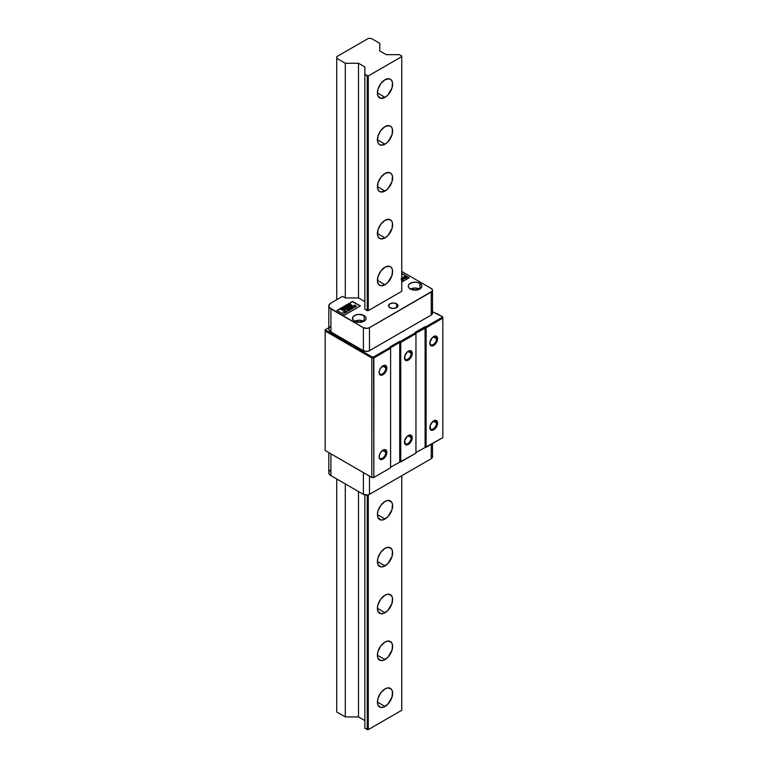 <?xml version="1.0" encoding="UTF-8"?>
<svg xmlns="http://www.w3.org/2000/svg" width="768" height="768" viewBox="0 0 768 768"><rect width="100%" height="100%" fill="white"/><g stroke="black" fill="none" stroke-linecap="round" stroke-linejoin="round"><path stroke-width="1.15" d="M382.474 458.208A4.771 2.755 120 0 0 385.853 452.371A4.771 2.755 120 0 0 382.723 450.288A4.771 2.755 -60 0 1 384.864 450.182A4.771 2.755 -60 0 1 385.853 452.371A4.771 2.755 -60 0 1 382.474 458.208A4.771 2.755 -60 0 1 380.093 458.448A4.771 2.755 -60 0 1 379.114 456.538A4.771 2.755 120 0 0 382.474 458.208L382.982 459.082L382.474 458.208M382.982 450.125A5.482 3.168 -60 0 1 386.861 452.371A5.482 3.168 -60 0 1 382.982 459.082A5.482 3.168 -60 0 1 379.104 456.845A5.482 3.168 -60 0 1 382.982 450.125L385.728 449.856L386.573 450.826L386.794 453.283L384.47 457.891L380.832 459.571L379.402 458.39L379.181 455.933L380.246 453.024L382.982 450.125M382.474 373.862A4.771 2.755 120 0 0 385.853 368.026A4.771 2.755 120 0 0 382.723 365.952A4.771 2.755 -60 0 1 384.864 365.846A4.771 2.755 -60 0 1 385.853 368.026A4.771 2.755 -60 0 1 382.474 373.862A4.771 2.755 -60 0 1 380.093 374.102A4.771 2.755 -60 0 1 379.114 372.192A4.771 2.755 120 0 0 382.474 373.862L382.982 374.746L382.474 373.862M382.982 365.789A5.482 3.168 -60 0 1 386.861 368.026A5.482 3.168 -60 0 1 382.982 374.746A5.482 3.168 -60 0 1 379.104 372.499A5.482 3.168 -60 0 1 382.982 365.789L385.728 365.51L386.573 366.48L386.794 368.938L384.47 373.546L380.832 375.235L379.402 374.045L379.181 371.587L380.246 368.678L382.982 365.789M382.512 450.442L385.853 452.371L382.512 450.442M382.512 366.096L385.853 368.026L382.512 366.096M429.84 427.258A4.771 2.755 120 0 0 433.325 428.851A4.771 2.755 120 0 0 436.57 423.082L437.587 423.082A5.482 3.168 -60 0 1 433.709 429.802A5.482 3.168 -60 0 1 429.83 427.565A5.482 3.168 -60 0 1 433.709 420.845A5.482 3.168 -60 0 1 437.587 423.082L436.57 423.082A4.771 2.755 -60 0 1 434.496 427.882A4.771 2.755 -60 0 1 430.819 429.158A4.771 2.755 -60 0 1 429.84 427.258M429.84 342.912A4.771 2.755 120 0 0 433.325 344.506A4.771 2.755 120 0 0 436.57 338.736L437.587 338.736A5.482 3.168 -60 0 1 433.709 345.456A5.482 3.168 -60 0 1 429.83 343.219A5.482 3.168 -60 0 1 433.709 336.499A5.482 3.168 -60 0 1 437.587 338.736L436.57 338.736A4.771 2.755 -60 0 1 434.496 343.536A4.771 2.755 -60 0 1 430.819 344.813A4.771 2.755 -60 0 1 429.84 342.912M404.477 357.552A4.771 2.755 120 0 0 407.962 359.146A4.771 2.755 120 0 0 411.216 353.386L412.224 353.386A5.482 3.168 -60 0 1 408.346 360.106A5.482 3.168 -60 0 1 404.467 357.859A5.482 3.168 -60 0 1 408.346 351.139A5.482 3.168 -60 0 1 412.224 353.386L411.216 353.386A4.771 2.755 -60 0 1 409.133 358.186A4.771 2.755 -60 0 1 405.456 359.462A4.771 2.755 -60 0 1 404.477 357.552M404.477 441.898A4.771 2.755 120 0 0 407.962 443.491A4.771 2.755 120 0 0 411.216 437.722L412.224 437.722A5.482 3.168 -60 0 1 408.346 444.442A5.482 3.168 -60 0 1 404.467 442.205A5.482 3.168 -60 0 1 408.346 435.485A5.482 3.168 -60 0 1 412.224 437.722L411.216 437.722A4.771 2.755 -60 0 1 409.133 442.522A4.771 2.755 -60 0 1 405.456 443.798A4.771 2.755 -60 0 1 404.477 441.898M433.229 421.152L436.57 423.082L433.229 421.152M433.229 336.806L436.57 338.736L433.229 336.806M407.866 351.456L411.216 353.386L407.866 351.456M407.866 435.792L411.216 437.722L407.866 435.792M408.086 435.648A4.771 2.755 -60 0 1 410.227 435.542A4.771 2.755 -60 0 1 411.216 437.722A4.771 2.755 120 0 0 408.086 435.648M408.086 351.302A4.771 2.755 -60 0 1 410.227 351.197A4.771 2.755 -60 0 1 411.216 353.386A4.771 2.755 120 0 0 408.086 351.302M433.45 336.662A4.771 2.755 -60 0 1 435.59 336.557A4.771 2.755 -60 0 1 436.57 338.736A4.771 2.755 120 0 0 433.45 336.662M433.45 421.008A4.771 2.755 -60 0 1 435.59 420.902A4.771 2.755 -60 0 1 436.57 423.082A4.771 2.755 120 0 0 433.45 421.008M400.742 342.442L399.725 342.442L399.725 461.933L400.742 461.933L400.742 342.442L400.742 461.933L415.958 453.139L415.958 333.658L415.958 453.139L400.742 461.933L399.725 461.933L399.725 342.442L390.595 347.712L390.595 467.789L373.555 477.619L389.875 468.202L373.555 477.619L372.125 477.619L373.555 477.619L372.125 477.619L325.162 450.509L372.125 477.619L325.162 450.509L325.162 331.018L371.827 357.965L373.853 357.965L390.595 348.298L389.875 347.539L373.555 356.966L373.853 477.446L390.595 467.789L390.595 347.712L389.875 346.954L390.595 348.298L373.853 357.965L373.555 356.966L372.125 356.966L371.827 357.965L371.827 477.446L373.853 477.446L373.853 357.965L371.827 357.965L372.125 356.966L373.555 356.966L389.875 347.539L389.875 346.954L390.595 347.712L399.725 342.442L399.427 341.443L389.875 346.954L399.427 341.443L399.725 342.442L400.742 342.442L400.445 341.443L399.427 341.443L400.445 341.443L400.742 342.442L415.958 333.658L400.742 342.442M415.958 333.072L415.958 333.658L415.238 332.899L400.445 341.443L415.238 332.899L415.958 333.658L415.238 332.314L415.958 333.072L425.088 327.802L425.088 447.283L426.106 447.283L426.106 327.802L415.958 333.072M442.838 316.963L442.838 437.626L442.838 318.134L426.106 327.802L426.106 447.283L442.838 437.626L426.106 447.283L425.088 447.283L425.088 327.802L424.79 326.803L415.238 332.314L424.79 326.803L425.088 327.802L426.106 327.802L425.808 326.803L424.79 326.803L425.808 326.803L426.106 327.802L442.838 318.134L442.118 317.376L425.808 326.803L442.118 317.376L442.838 318.134L442.838 316.963L442.118 316.55L442.118 317.376L442.118 316.55L442.838 316.963M390.595 467.203L415.958 453.139L390.595 467.203M412.224 353.386L411.571 356.246L409.834 358.906L406.867 360.614L405.12 359.971L404.765 355.978L407.587 351.667L410.506 350.65L411.571 351.274L412.224 353.386M412.224 437.722L411.091 441.552L409.104 443.923L406.867 444.96L405.12 444.317L404.765 440.323L407.587 436.013L410.506 434.995L411.571 435.61L412.224 437.722M415.958 452.554L442.838 437.626L415.958 452.554M437.587 423.082L436.934 425.952L435.197 428.602L432.221 430.32L430.483 429.677L430.128 425.674L432.95 421.363L435.869 420.355L436.934 420.97L437.587 423.082M437.587 338.736L436.454 342.566L434.467 344.938L432.221 345.974L430.483 345.331L429.907 342.298L432.221 337.699L435.869 336.01L436.934 336.634L437.587 338.736M436.454 313.277L442.118 316.55L435.437 313.277L436.454 313.277M432.509 311.587L435.437 313.277L432.509 311.587M325.162 329.846L328.819 327.734L325.162 329.846L372.125 356.966L325.162 329.846L325.162 331.018L325.162 329.846M371.827 357.965L325.162 331.018L325.162 450.509L371.827 477.446L371.827 357.965M385.018 688.896A10.762 6.211 -60 0 1 390.394 688.358A10.762 6.211 -60 0 1 392.045 696.979A10.762 6.211 -60 0 1 385.018 706.464L377.405 702.067L385.018 706.464A10.762 6.211 -60 0 1 379.632 707.002A10.762 6.211 -60 0 1 377.981 698.371A10.762 6.211 -60 0 1 385.018 688.896L387.926 687.878L391.344 689.146L392.477 691.661L392.045 696.979L387.926 704.112L383.53 707.155L380.784 707.424L377.981 705.101L377.405 702.067L377.981 698.371L380.784 692.813L385.018 688.896M385.018 642.038A10.762 6.211 -60 0 1 390.394 641.501A10.762 6.211 -60 0 1 392.045 650.122A10.762 6.211 -60 0 1 385.018 659.606L377.405 655.219L385.018 659.606A10.762 6.211 -60 0 1 379.632 660.144A10.762 6.211 -60 0 1 377.981 651.514A10.762 6.211 -60 0 1 385.018 642.038L387.926 641.021L391.344 642.288L392.477 644.803L392.045 650.122L387.926 657.254L383.53 660.298L380.784 660.566L377.981 658.243L377.405 655.219L377.981 651.514L380.784 645.955L385.018 642.038M385.018 595.181A10.762 6.211 -60 0 1 390.394 594.643A10.762 6.211 -60 0 1 392.045 603.264A10.762 6.211 -60 0 1 385.018 612.749L377.405 608.362L385.018 612.749A10.762 6.211 -60 0 1 379.632 613.286A10.762 6.211 -60 0 1 377.981 604.666A10.762 6.211 -60 0 1 385.018 595.181L387.926 594.163L391.344 595.43L392.477 597.946L392.045 603.264L387.926 610.397L383.53 613.44L380.784 613.709L377.981 611.386L377.405 608.362L377.981 604.666L380.784 599.098L385.018 595.181M385.018 548.323A10.762 6.211 -60 0 1 390.394 547.786A10.762 6.211 -60 0 1 392.045 556.416A10.762 6.211 -60 0 1 385.018 565.891L377.405 561.504L385.018 565.891A10.762 6.211 -60 0 1 379.632 566.429A10.762 6.211 -60 0 1 377.981 557.808A10.762 6.211 -60 0 1 385.018 548.323L387.926 547.306L391.344 548.573L392.477 551.088L392.045 556.416L387.926 563.539L383.53 566.582L380.784 566.851L377.981 564.528L377.405 561.504L377.981 557.808L380.784 552.24L385.018 548.323M385.018 501.466A10.762 6.211 -60 0 1 390.394 500.928A10.762 6.211 -60 0 1 392.045 509.558A10.762 6.211 -60 0 1 385.018 519.034L377.405 514.646L385.018 519.034A10.762 6.211 -60 0 1 379.632 519.571A10.762 6.211 -60 0 1 377.981 510.95A10.762 6.211 -60 0 1 385.018 501.466L387.926 500.448L391.344 501.715L392.477 504.23L392.045 509.558L387.926 516.682L383.53 519.725L380.784 519.994L377.981 517.67L377.405 514.646L377.981 510.95L380.784 505.382L385.018 501.466M385.018 267.178A10.762 6.211 -60 0 1 390.394 266.65A10.762 6.211 -60 0 1 392.045 275.27A10.762 6.211 -60 0 1 385.018 284.755L377.405 280.358L385.018 284.755A10.762 6.211 -60 0 1 379.632 285.283A10.762 6.211 -60 0 1 377.981 276.662A10.762 6.211 -60 0 1 385.018 267.178L389.242 266.218L391.344 267.427L392.477 269.942L392.045 275.27L387.926 282.403L385.018 284.755L380.784 285.715L378.691 284.496L377.549 281.99L377.981 276.662L380.784 271.104L385.018 267.178M385.018 220.32A10.762 6.211 -60 0 1 390.394 219.792A10.762 6.211 -60 0 1 392.045 228.413A10.762 6.211 -60 0 1 385.018 237.898L377.405 233.501L385.018 237.898A10.762 6.211 -60 0 1 379.632 238.426A10.762 6.211 -60 0 1 377.981 229.805A10.762 6.211 -60 0 1 385.018 220.32L389.242 219.36L391.344 220.57L392.477 223.085L392.045 228.413L387.926 235.546L385.018 237.898L380.784 238.858L378.691 237.638L377.549 235.133L377.981 229.805L380.784 224.246L385.018 220.32M385.018 173.462A10.762 6.211 -60 0 1 390.394 172.934A10.762 6.211 -60 0 1 392.045 181.555A10.762 6.211 -60 0 1 385.018 191.04L377.405 186.643L385.018 191.04A10.762 6.211 -60 0 1 379.632 191.568A10.762 6.211 -60 0 1 377.981 182.947A10.762 6.211 -60 0 1 385.018 173.462L389.242 172.502L391.344 173.722L392.477 176.227L392.045 181.555L387.926 188.688L385.018 191.04L380.784 192L378.691 190.781L377.549 188.275L377.981 182.947L380.784 177.389L385.018 173.462M385.018 126.605A10.762 6.211 -60 0 1 390.394 126.077A10.762 6.211 -60 0 1 392.045 134.698A10.762 6.211 -60 0 1 385.018 144.182L377.405 139.786L385.018 144.182A10.762 6.211 -60 0 1 379.632 144.71A10.762 6.211 -60 0 1 377.981 136.09A10.762 6.211 -60 0 1 385.018 126.605L389.242 125.645L391.344 126.864L392.477 129.37L392.045 134.698L387.926 141.83L385.018 144.182L380.784 145.142L378.691 143.923L377.549 141.418L377.981 136.09L380.784 130.531L385.018 126.605M385.018 79.747A10.762 6.211 -60 0 1 390.394 79.219A10.762 6.211 -60 0 1 392.045 87.84A10.762 6.211 -60 0 1 385.018 97.325L377.405 92.928L385.018 97.325A10.762 6.211 -60 0 1 379.632 97.853A10.762 6.211 -60 0 1 377.981 89.232A10.762 6.211 -60 0 1 385.018 79.747L389.242 78.787L391.344 80.006L392.477 82.512L392.045 87.84L387.926 94.973L385.018 97.325L380.784 98.285L377.981 95.962L377.405 92.928L377.981 89.232L380.784 83.674L385.018 79.747M346.57 50.995L368.381 38.4L371.213 38.4L379.795 43.354L379.795 50.966L386.17 54.653L399.36 54.653L401.75 56.026L401.75 291.312L401.75 56.611L368.275 75.946L364.867 74.563L364.867 309.254L364.867 66.95L358.493 63.264L358.493 297.965L358.493 63.264L345.302 63.264L345.302 297.965L345.302 63.264L336.73 58.31L336.73 299.722L336.73 56.678L368.381 38.4L371.213 38.4L379.795 43.354L379.795 50.966L386.17 54.653L399.36 54.653L401.75 56.026L401.75 56.611L368.275 75.946L367.258 75.946L364.867 74.563L364.867 66.95L358.493 63.264L345.302 63.264L336.73 58.31L336.73 56.678L346.57 50.995M364.867 494.928L364.867 728.218L367.258 729.6L367.258 495.043L367.258 729.6L368.275 729.6L368.275 494.851L368.275 729.6L364.867 728.218L364.867 494.928M367.258 310.637L367.258 75.946L367.258 310.637L368.275 310.637L368.275 75.946L368.275 310.637L401.75 291.312L368.275 310.637L364.867 309.254L367.258 310.637M358.493 491.539L358.493 716.928L364.867 720.605L358.493 716.928L358.493 491.539M345.302 483.926L345.302 716.928L358.493 716.928L345.302 716.928L345.302 483.926M336.73 478.973L336.73 711.974L345.302 716.928L336.73 711.974L336.73 478.973M401.75 475.728L401.75 710.275L368.275 729.6L401.75 710.275L401.75 475.728M396.605 303.802L396.605 307.67L393.264 308.467L389.914 307.67A4.733 2.736 180 0 1 388.522 305.731A4.733 2.736 180 0 1 391.45 303.206A4.733 2.736 180 0 1 396.605 303.802L397.997 305.731L396.605 307.67L396.605 303.802A4.733 2.736 180 0 1 397.997 305.731A4.733 2.736 180 0 1 395.069 308.256A4.733 2.736 180 0 1 389.914 307.67L388.522 305.731L389.914 303.802L393.264 303.005L396.605 303.802M413.347 289.92A3.946 2.275 180 0 1 416.794 289.92M357.552 322.138A3.946 2.275 180 0 1 360.998 322.138M419.626 289.046A6.816 3.936 0 0 0 410.515 289.046M419.894 283.334L419.894 288.893L419.894 283.334A6.816 3.936 180 0 1 421.882 286.118A6.816 3.936 180 0 1 417.677 289.747A6.816 3.936 180 0 1 410.256 288.893A6.816 3.936 180 0 1 408.259 286.118A6.816 3.936 180 0 1 412.464 282.48A6.816 3.936 180 0 1 419.894 283.334L421.757 285.35L421.757 286.886L419.894 288.893L417.677 289.747L412.464 289.747L409.402 288.298L408.384 286.886L408.384 285.35L409.402 283.93L412.464 282.48L416.4 282.259L419.894 283.334M363.821 321.254A6.816 3.936 0 0 0 354.72 321.254M364.09 315.542L364.09 321.11L364.09 315.542A6.816 3.936 180 0 1 366.086 318.326A6.816 3.936 180 0 1 361.882 321.965A6.816 3.936 180 0 1 354.451 321.11A6.816 3.936 180 0 1 352.464 318.326A6.816 3.936 180 0 1 356.669 314.698A6.816 3.936 180 0 1 364.09 315.542L365.962 317.558L365.962 319.094L364.944 320.515L361.882 321.965L356.669 321.965L354.451 321.11L352.589 319.094L352.982 316.819L355.488 315.053L359.27 314.39L364.09 315.542M351.581 307.786L352.224 307.421L352.646 308.035L351.581 307.786L352.224 307.421L352.646 308.035L351.581 307.786M348.202 305.779L349.19 306.71L347.366 306.605L347.712 305.885L349.037 305.952L349.056 307.037L349.037 306.192L349.056 307.037L347.587 307.027L349.056 307.037L347.587 307.027L347.578 305.952L348.202 305.779M342.182 309.638L342.816 309.264L343.238 309.878L342.182 309.638L342.816 309.264L343.238 309.878L342.182 309.638M346.368 308.045L347.126 308.083L346.368 308.275L346.541 307.68M349.536 308.467L351.101 309.139L349.469 309.274L349.738 308.352L351.101 309.379L349.469 309.274L349.536 308.467L349.469 309.274M403.853 277.968L402.979 277.939L403.853 277.968M404.64 278.458L404.016 278.333L404.64 278.458M351.581 308.026L352.646 308.266L351.581 308.026M349.037 305.952L349.056 306.797M347.587 307.027L347.29 306.49M347.587 306.797L347.578 305.952M342.182 309.869L343.238 310.109L342.182 309.869M349.469 309.504L349.536 308.707L349.469 309.504L350.198 309.696L349.171 308.976M403.075 278.314L403.853 278.198L402.979 278.17M404.102 278.746L404.64 278.688L404.198 278.179M354.538 305.366L356.362 306.547L354.538 305.366M354.163 306.336L355.018 307.315L354.163 306.336M352.512 306.538L354.23 307.104L352.512 306.538M353.462 305.99L355.488 306.374L353.462 305.99M351.84 306.931L353.27 308.333L352.118 306.528L351.84 306.931M350.333 307.795L351.984 307.114L350.333 307.795M346.714 309.888L347.654 309.341L349.584 310.454L347.654 309.11L346.714 309.888M348.461 310.896L349.027 310.339L348.461 310.896M347.674 310.445L348.23 309.878L347.674 310.445M345.187 310.771L347.29 311.779L345.187 310.771M344.314 311.28L346.416 312.288L344.314 311.28M343.91 312.355L345.11 313.046L343.91 312.355M342.998 312.038L345.504 312.202L342.998 312.038M349.901 304.464L352.003 305.472L349.901 304.464M351.072 305.386L351.187 305.952L351.072 305.386M348.883 305.059L350.698 304.925L348.883 305.059M349.891 306.614L348.672 305.722L346.762 306.432M349.363 306.384L349.056 307.037M343.094 308.39L344.045 307.853L345.974 308.957L344.045 307.613L343.094 308.39M344.842 309.398L345.408 308.842L344.842 309.398M344.054 308.947L344.611 308.39L344.054 308.947M342.432 308.774L343.862 310.176L342.72 308.381L342.432 308.774M340.925 309.648L342.586 308.966L340.925 309.648M346.176 307.69L344.659 307.488L346.176 307.69M345.974 308.496L345.821 307.949L347.894 307.853L345.763 306.624L347.693 307.968L345.763 306.624L346.31 307.613L344.352 307.43L346.339 308.39L347.894 307.853L345.763 306.624L346.31 307.382L344.352 307.43L345.974 308.256M349.075 309.725L349.738 307.91L349.075 309.485L351.859 309.139L349.738 307.91L351.658 309.254L349.738 308.15L348.595 309.053M406.234 277.843L405.706 277.651L406.608 277.824L406.627 277.19L404.621 277.123M406.8 277.574L404.688 277.258L406.627 277.19L406.608 278.064M404.333 277.488L404.362 276.768L405.494 276.643L404.074 277.123M402.672 278.525L403.402 277.392L405.322 278.506L403.402 277.392L402.422 278.122M401.539 280.186L402.787 279.341L401.674 280.186M403.325 279.504L401.75 278.419L402.854 278.707L402.864 280.224M356.131 306.672L354.758 305.011L355.488 306.144L353.702 305.616L354.23 306.864L352.272 306.442L354.768 307.469L354.163 306.096L356.525 306.451L354.758 305.011L355.488 306.144L353.702 305.616L354.23 306.864L352.272 306.442L354.768 307.469L354.163 306.096L356.131 306.672M353.04 308.467L352.118 306.528L350.045 307.728L353.04 308.467L352.118 306.528L350.045 307.728L353.04 308.467M348.643 311.002L349.786 310.339L347.654 309.11L346.512 309.773L348.23 309.878L347.846 310.541L348.614 310.099L348.643 311.002L349.786 310.339L347.654 309.11L346.512 309.773L348.23 309.878L347.846 310.541L348.614 310.099L348.643 311.002M347.107 311.885L344.976 310.656L347.107 311.885M346.272 312.365L344.486 310.934L345.504 311.971L342.797 311.914L344.928 313.142L343.91 312.115L346.618 312.173L344.486 310.934L345.504 311.971L342.797 311.914L344.928 313.142L343.91 312.115L346.272 312.365M351.83 305.578L350.083 304.128L350.698 304.925L348.538 305.021L351.226 305.933L351.072 305.146L352.205 305.357L350.083 304.128L350.698 304.925L348.538 305.021L350.554 305.222L350.736 306.211L351.072 305.146L351.83 305.578M347.203 307.248L347.194 305.971L349.421 305.971L348.307 305.462L347.194 305.731L347.203 307.008L349.43 307.027L349.421 305.741L347.194 305.731L347.203 307.008L349.43 307.027L349.421 305.741L349.43 307.258M345.024 309.504L346.176 308.842L344.045 307.613L342.893 308.275L344.045 308.054L344.611 308.39L343.853 308.832L345.408 308.842L345.024 309.504L346.176 308.842L344.045 307.613L342.893 308.275L344.045 308.054L344.611 308.39L343.853 308.832L345.408 308.842L345.024 309.504M343.632 310.31L342.72 308.381L340.646 309.581L343.987 310.109L342.72 308.381L340.646 309.581L343.632 310.31M349.248 308.198L349.325 309.61L351.859 309.139L349.738 307.91L348.653 308.64L349.075 309.485M406.608 277.824L406.627 277.19L406.118 277.651M404.736 276.998L405.494 276.413L404.362 276.538L404.333 277.258L406.282 277.565M404.362 276.538L404.333 277.258L404.304 276.576L405.494 276.413L404.736 276.768M403.584 278.554L405.533 278.39L403.402 277.162L402.672 278.285L403.584 278.554M402.797 277.738L402.672 278.285L402.797 277.738M401.53 280.272L402.864 279.994L402.854 278.707L403.21 279.696L402.854 278.707M401.011 278.918L402.47 278.928L402.49 279.763L401.539 279.955M402.787 279.341L402.49 279.994M337.133 310.579L352.55 301.68L360.163 306.067L352.55 301.44L360.365 305.952L344.736 314.976L336.931 310.464L352.55 301.44L337.133 310.579M347.194 305.731L347.203 307.008M349.43 307.027L349.421 305.741M409.056 277.843L401.75 273.619L409.056 277.843M402.864 279.994L401.712 280.272M401.674 279.955L402.49 279.763M402.47 278.928L401.741 278.736M402.797 277.507L403.402 277.162L405.533 278.39L403.776 278.765M403.584 278.4L402.672 278.285M404.688 277.027L406.627 277.19M406.291 277.44L404.333 277.258M401.75 273.389L409.258 277.718L401.75 282.058L409.258 277.718L401.75 273.389M358.493 297.965L364.867 301.642L358.493 297.965L345.302 297.965L358.493 297.965M342.538 296.362L345.302 297.965L342.538 296.362L330.922 303.072L328.954 305.194L329.366 307.584L363.379 327.667L367.267 328.349L369.466 327.667L432.182 291.197L432.432 289.757L431.251 288.49L401.75 271.459L431.251 288.49A4.301 2.486 180 0 1 432.509 290.246A4.301 2.486 180 0 1 431.251 292.003L431.251 315.014A4.301 2.486 0 0 0 432.509 313.258L431.251 315.014L369.466 350.688L369.466 327.667L431.251 292.003L431.251 315.014L369.466 350.688L369.466 327.667A4.301 2.486 180 0 1 363.379 327.667L363.379 350.688A4.301 2.486 0 0 0 369.466 350.688L366.422 351.418L363.379 350.688L363.379 327.667L330.922 308.928L330.922 331.949L363.379 350.688L330.922 331.949L330.922 308.928A7.171 4.138 180 0 1 328.819 306A7.171 4.138 180 0 1 330.922 303.072L342.538 296.362M354.451 321.398L359.27 320.246L364.09 321.398M361.469 322.291L357.082 322.291M410.256 289.19L415.075 288.038L419.894 289.19M417.264 290.074L412.877 290.074M344.736 314.976L336.931 310.464L352.55 301.44L360.365 305.952L344.736 314.976M328.819 306L328.819 329.021A7.171 4.138 0 0 0 330.922 331.949L328.954 329.827L328.954 328.205L330.029 326.717M431.789 311.885L432.509 313.258L432.509 290.246M431.789 455.558L432.432 457.421L431.251 458.698L369.466 494.362L367.267 495.043L363.379 494.362L330.922 475.622L328.954 473.501L328.954 471.888L330.029 470.39M432.509 443.587L432.509 456.941A4.301 2.486 -0 0 1 431.251 458.698L431.251 444.317L431.251 458.698L369.466 494.362A4.301 2.486 0 0 1 363.379 494.362L363.379 472.579L363.379 494.362L330.922 475.622L330.922 453.83L330.922 475.622A7.171 4.138 0 0 1 328.819 472.694L328.819 452.621M369.466 494.362L369.466 476.093L369.466 494.362"/></g></svg>
